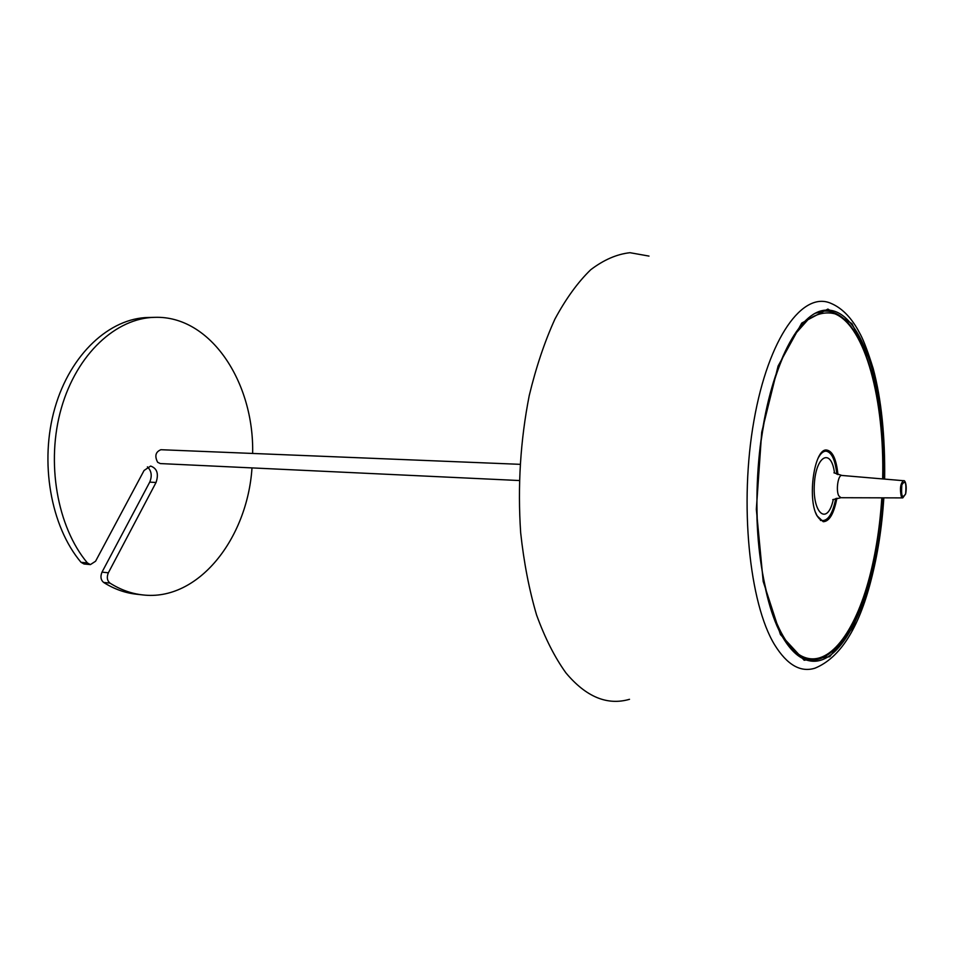 <?xml version="1.0" encoding="UTF-8"?>
<svg xmlns="http://www.w3.org/2000/svg" width="954" height="954" viewBox="0 0 954 954"><rect width="100%" height="100%" fill="white"/><g stroke="black" fill="none" stroke-linecap="round" stroke-linejoin="round"><path stroke-width="1.43" d="M252.643 453.448C254.229 382.447 210.667 315.488 154.822 317.336C116.328 317.885 76.928 353.743 61.378 408.038C45.732 462.249 57.157 526.978 87.398 562.932L90.391 564.601L95.567 561.25L144.078 470.477L150.613 466.053C157.1 468.342 158.913 473.828 156.039 482.486L108.362 572.794C106.562 577.17 107.098 580.604 109.96 583.109C120.442 589.727 131.33 593.65 142.611 594.902C198.086 601.652 247.36 538.76 251.999 467.901M519.942 464.324L160.916 449.716C155.562 451.862 154.465 456.06 157.648 462.296L160.308 463.572L519.226 480.53M147.405 466.864C151.507 470.811 152.294 475.903 149.73 482.128L102.006 572.138C100.206 576.514 100.742 579.937 103.604 582.429C114.098 589.035 124.998 592.959 136.315 594.199L142.611 594.902M154.822 317.336L148.478 317.479C109.925 318.028 70.477 353.779 54.915 407.895C39.269 461.927 50.717 526.453 81.007 562.3L84 563.981L90.391 564.601M837.946 474.615C836.336 458.946 832.484 450.741 826.379 450.002C814.382 448.762 807.12 498.286 816.922 515.685L823.219 521.707C829.372 521.516 833.927 513.681 836.908 498.203M815.563 512.477L816.541 514.683C818.449 518.427 820.607 520.383 823.028 520.55C828.692 520.002 832.937 512.656 835.764 498.537M836.837 474.186C835.263 459.864 831.673 452.184 826.081 451.135C823.171 451.111 820.464 453.579 817.936 458.528M649.006 256.089L629.998 252.703C616.88 254.134 603.787 259.81 590.729 269.732C577.921 282.134 565.984 298.578 554.942 319.053C544.662 341.639 536.1 367.123 529.255 395.481C520.407 440.39 517.545 486.146 520.669 532.749C523.889 562.514 529.184 589.894 536.553 614.901C544.949 638.023 554.739 657.354 565.925 672.892C586.066 696.945 607.257 705.745 629.509 699.306M884.048 479.051C886.91 390.735 861.581 306.973 825.448 310.181C799.5 311.481 771.428 363.712 761.077 439.722C750.619 515.601 760.696 600.328 782.817 637.427C791.176 651.475 800.239 659.297 810.018 660.907C845.733 667.275 878.324 586.066 883.225 497.833M807.895 660.454L812.772 660.085M828.12 311.242L823.29 310.444M804.246 659.19L805.844 659.452M821.167 311.266L823.493 311.135L814.883 313.389M103.604 582.429L109.96 583.109M102.006 572.138L108.362 572.794M149.73 482.128L156.039 482.486M81.007 562.3L87.398 562.932M756.76 505.596C757.011 583.49 777.844 645.965 803.185 656.817C828.597 667.967 854.951 632.657 869.476 577.265C875.867 552.688 879.982 526.214 881.818 497.833M882.653 478.932C884.656 400.477 865.373 326.304 834.917 313.83C826.176 311.588 817.244 313.472 808.133 319.507L794.885 334.401C777.737 360.624 764.094 406.976 758.764 460.222M834.511 473.017C831.351 447.82 816.04 455.13 814.358 483.809C812.379 512.453 826.426 525.547 832.675 502.114L833.343 499.491M833.927 472.814L841.881 475.45C838.172 474.484 835.728 490.129 838.733 495.77L840.903 497.714L832.747 499.646M903.521 480.709C900.433 483.404 899.682 488.639 901.256 496.39L902.77 497.893L905.62 494.005C907.29 485.991 905.119 479.647 903.521 480.709L841.881 475.45M905.644 493.79C906.527 482.593 905.263 479.612 901.864 484.835C900.993 496.092 902.245 499.085 905.644 493.79M884.656 479.099C885.181 436.085 881.365 399.249 873.196 368.578C868.2 352.563 863.99 341.293 860.603 334.806L857.539 329.178C850.121 316.37 841.309 307.772 831.065 303.408C803.077 290.648 768.578 337.263 753.97 420.499C739.147 503.521 749.272 603.465 774.636 644.821C787.133 664.95 800.597 672.725 815.026 668.158C839.949 657.855 858.576 628.734 870.907 580.795C877.632 555.037 881.949 527.383 883.833 497.833M884.358 479.075L881.651 416.051L870.525 361.626L851.934 323.597L827.893 309.072L801.777 323.036L778.094 366.05L761.697 432.245L756.331 509.281L763.188 581.439L780.455 634.577L804.162 660.251L829.694 656.722L852.983 627.446L870.99 578.839C877.489 553.761 881.675 526.763 883.535 497.833M799.774 656.781L808.157 659.786C832.627 663.841 856.167 628.674 869.464 577.552C875.891 552.879 880.017 526.298 881.866 497.833M820.428 520.407L823.028 520.55M823.481 451.051L826.081 451.135M902.722 497.893L840.903 497.714M804.914 659.309L808.157 659.786M882.688 478.932C885.419 391.355 860.532 308.142 823.493 311.135"/></g></svg>
